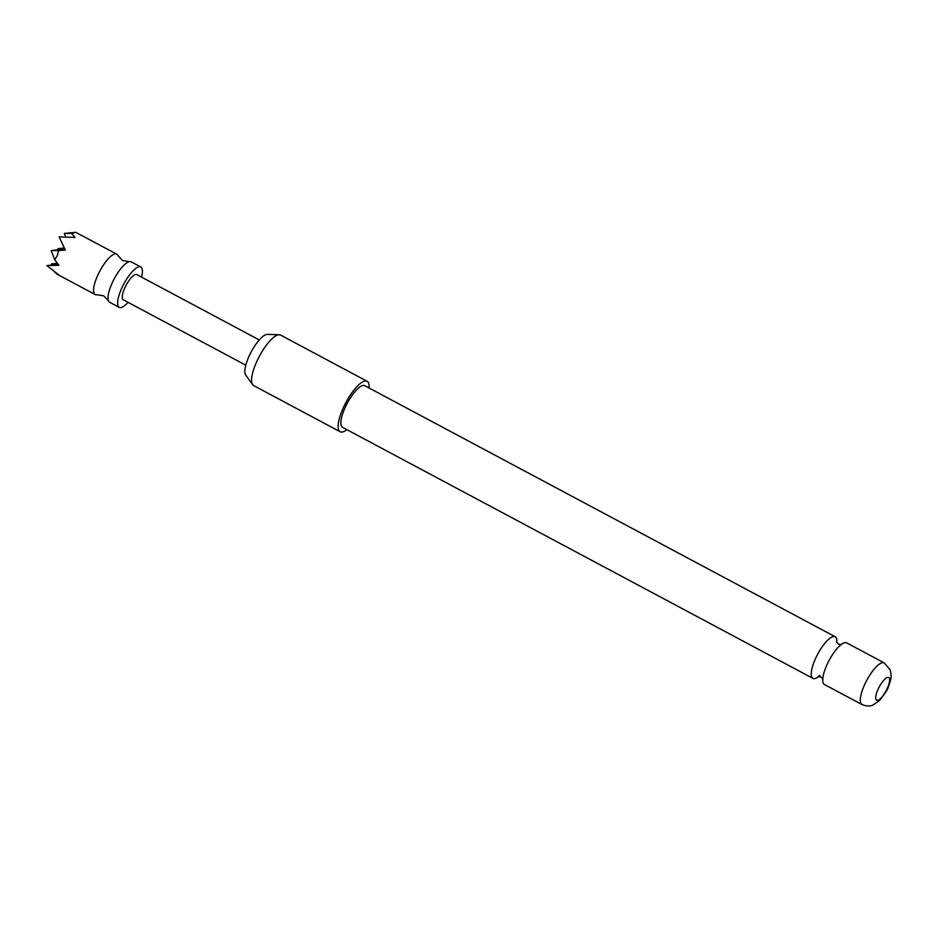 <?xml version="1.0" encoding="UTF-8"?>
<svg xmlns="http://www.w3.org/2000/svg" width="938" height="938" viewBox="0 0 938 938"><rect width="100%" height="100%" fill="white"/><g stroke="black" fill="none" stroke-linecap="round" stroke-linejoin="round"><path stroke-width="1.41" d="M141.556 277.12A22.887 6.965 118.1 0 0 140.794 266.978L131.179 261.854A22.887 6.965 118.1 0 0 129.385 261.655A22.887 6.965 118.1 0 0 111.47 284.566A22.887 6.965 118.1 0 0 108.456 300.864A22.887 6.965 118.1 0 0 109.617 302.235L119.243 307.371A22.887 6.965 118.1 0 0 128.084 302.364M836.766 642.53A23.602 7.187 118.1 0 0 835.148 636.726A23.602 7.187 118.1 0 0 814.829 660.153A23.602 7.187 118.1 0 0 812.918 678.373A23.602 7.187 118.1 0 0 818.651 676.486M129.385 261.655L122.608 260.529L117.907 255.523A22.887 6.965 118.1 0 0 116.746 254.151A22.887 6.965 118.1 0 0 97.048 276.862A22.887 6.965 118.1 0 0 95.195 294.544A22.887 6.965 118.1 0 0 96.977 294.743L103.755 295.869L108.456 300.864M54.65 272.231L59.035 275.115L46.9 265.583L58.86 265.302L54.721 259.685L57.277 255.64L58.59 250.575L65.332 250.071L59.094 236.868L75.017 237.466L71.745 233.456L75.755 232.319L116.746 254.151M140.794 266.978A22.887 6.965 118.1 0 0 121.096 289.701A22.887 6.965 118.1 0 0 119.243 307.371M252.615 384.674L245.697 375.001A23.274 7.082 -61.9 0 1 250.493 353.251A23.274 7.082 -61.9 0 1 266.228 334.549A23.274 7.082 -61.9 0 1 267.365 334.385L279.254 334.749A28.609 8.712 118.1 0 0 277.859 334.948A28.609 8.712 118.1 0 0 258.501 357.941A28.609 8.712 118.1 0 0 252.615 384.674A28.609 8.712 118.1 0 0 253.612 385.565L340.177 431.761A28.609 8.712 -61.9 0 1 344.129 406.037A28.609 8.712 -61.9 0 1 364.425 381.145A28.609 8.712 -61.9 0 1 367.121 381.274A28.609 8.712 -61.9 0 1 369.103 388.015M367.121 381.274L280.556 335.077A28.609 8.712 118.1 0 0 279.254 334.749M346.872 429.663A28.609 8.712 -61.9 0 1 342.874 431.902A28.609 8.712 -61.9 0 1 340.177 431.761M861.963 704.544L824.396 684.494A23.602 7.187 -61.9 0 1 826.308 666.273A23.602 7.187 -61.9 0 1 846.615 642.847L884.194 662.896A23.602 7.187 -61.9 0 0 863.875 686.323A23.602 7.187 -61.9 0 0 861.963 704.544C868.987 707.486 873.126 704.93 872.786 705.13L879.422 700.639C885.226 693.264 888.204 688.668 888.356 686.851C890.502 681.293 891.417 677.213 891.1 674.621L890.162 669.791L884.194 662.896M877.651 690.262A12.874 3.916 118.1 0 0 877.827 700.264A12.874 3.916 118.1 0 0 887.7 687.425A12.874 3.916 118.1 0 0 887.524 677.424A12.874 3.916 118.1 0 0 877.651 690.262M812.918 678.373L342.534 427.353A23.602 7.187 -61.9 0 1 344.445 409.12A23.602 7.187 -61.9 0 1 364.765 385.694L835.148 636.726M259.263 339.943L136.749 274.553A14.305 4.35 118.1 0 0 124.437 288.752A14.305 4.35 118.1 0 0 123.277 299.797L245.791 365.187M54.721 259.685L51.18 250.575L58.59 250.575M64.874 249.215L51.18 250.575M58.226 264.457L46.9 265.583M75.755 232.319L64.335 233.456L71.745 233.456M51.871 265.091L51.414 263.906L57.816 263.906M57.37 263.32L51.414 263.906M58.332 249.86L57.875 248.676L64.593 248.676M65.578 236.622L64.335 233.456M64.253 248.042L57.875 248.676M823.013 679.229L821.02 677.013L818.065 676.591L819.882 675.301M836.532 641.979L838.525 644.195L841.48 644.629M56.456 273.873L95.195 294.544"/></g></svg>
